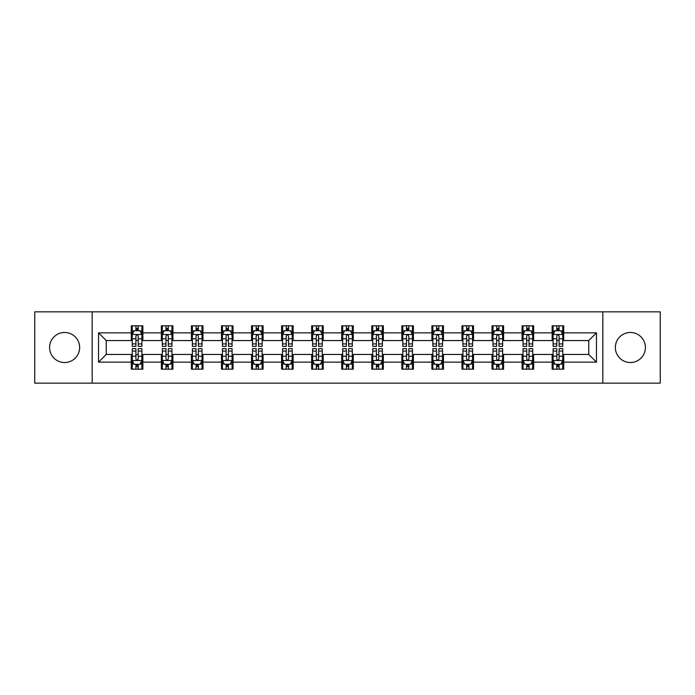 <?xml version="1.0" encoding="UTF-8"?>
<svg xmlns="http://www.w3.org/2000/svg" width="695" height="695" viewBox="0 0 695 695"><rect width="100%" height="100%" fill="white"/><g stroke="black" fill="none" stroke-linecap="round" stroke-linejoin="round"><path stroke-width="1.04" d="M630.382 332.471A15.029 15.029 0 0 0 615.353 347.5A15.029 15.029 0 0 0 630.382 362.529A15.029 15.029 0 0 0 645.412 347.5A15.029 15.029 0 0 0 630.382 332.471M64.618 332.471A15.029 15.029 0 0 0 49.588 347.5A15.029 15.029 0 0 0 64.618 362.529A15.029 15.029 0 0 0 79.647 347.5A15.029 15.029 0 0 0 64.618 332.471M602.826 383.154L660.25 383.154L660.25 311.846L602.826 311.846L602.826 383.154L92.174 383.154L92.174 311.846L34.75 311.846L34.75 383.154L92.174 383.154M602.826 311.846L92.174 311.846M563.706 332.853L563.706 325.825L552.143 325.825L552.143 332.853L533.647 332.853L533.647 325.825L522.084 325.825L522.084 332.853L503.588 332.853L503.588 325.825L492.025 325.825L492.025 332.853L473.521 332.853L473.521 325.825L461.966 325.825L461.966 332.853L443.462 332.853L443.462 325.825L431.899 325.825L431.899 332.853L413.403 332.853L413.403 325.825L401.84 325.825L401.84 332.853L383.345 332.853L383.345 325.825L371.782 325.825L371.782 332.853L353.277 332.853L353.277 325.825L341.723 325.825L341.723 332.853L323.218 332.853L323.218 325.825L311.655 325.825L311.655 332.853L293.16 332.853L293.16 325.825L281.597 325.825L281.597 332.853L263.101 332.853L263.101 325.825L251.538 325.825L251.538 332.853L233.034 332.853L233.034 325.825L221.479 325.825L221.479 332.853L202.975 332.853L202.975 325.825L191.412 325.825L191.412 332.853L172.916 332.853L172.916 325.825L161.353 325.825L161.353 332.853L142.857 332.853L142.857 325.825L131.294 325.825L131.294 332.853L98.534 332.853L98.534 362.147L106.239 354.441L131.294 354.441L131.294 369.175L142.857 369.175L142.857 354.441L161.353 354.441L161.353 369.175L172.916 369.175L172.916 354.441L191.412 354.441L191.412 369.175L202.975 369.175L202.975 354.441L221.479 354.441L221.479 369.175L233.034 369.175L233.034 354.441L251.538 354.441L251.538 369.175L263.101 369.175L263.101 354.441L281.597 354.441L281.597 369.175L293.16 369.175L293.16 354.441L311.655 354.441L311.655 369.175L323.218 369.175L323.218 354.441L341.723 354.441L341.723 369.175L353.277 369.175L353.277 354.441L371.782 354.441L371.782 369.175L383.345 369.175L383.345 354.441L401.84 354.441L401.84 369.175L413.403 369.175L413.403 354.441L431.899 354.441L431.899 369.175L443.462 369.175L443.462 354.441L461.966 354.441L461.966 369.175L473.521 369.175L473.521 354.441L492.025 354.441L492.025 369.175L503.588 369.175L503.588 354.441L522.084 354.441L522.084 369.175L533.647 369.175L533.647 354.441L552.143 354.441L552.143 369.175L563.706 369.175L563.706 354.441L588.761 354.441L588.761 340.559L563.706 340.559L563.706 332.853L596.466 332.853L596.466 362.147L563.706 362.147M552.143 362.147L533.647 362.147M522.084 362.147L503.588 362.147M492.025 362.147L473.521 362.147M461.966 362.147L443.462 362.147M431.899 362.147L413.403 362.147M401.84 362.147L383.345 362.147M371.782 362.147L353.277 362.147M341.723 362.147L323.218 362.147M311.655 362.147L293.16 362.147M281.597 362.147L263.101 362.147M251.538 362.147L233.034 362.147M221.479 362.147L202.975 362.147M191.412 362.147L172.916 362.147M161.353 362.147L142.857 362.147M131.294 362.147L98.534 362.147M552.143 332.853L552.143 340.559L533.647 340.559L533.647 332.853M522.084 332.853L522.084 340.559L503.588 340.559L503.588 332.853M492.025 332.853L492.025 340.559L473.521 340.559L473.521 332.853M461.966 332.853L461.966 340.559L443.462 340.559L443.462 332.853M431.899 332.853L431.899 340.559L413.403 340.559L413.403 332.853M401.84 332.853L401.84 340.559L383.345 340.559L383.345 332.853M371.782 332.853L371.782 340.559L353.277 340.559L353.277 332.853M341.723 332.853L341.723 340.559L323.218 340.559L323.218 332.853M311.655 332.853L311.655 340.559L293.16 340.559L293.16 332.853M281.597 332.853L281.597 340.559L263.101 340.559L263.101 332.853M251.538 332.853L251.538 340.559L233.034 340.559L233.034 332.853M221.479 332.853L221.479 340.559L202.975 340.559L202.975 332.853M191.412 332.853L191.412 340.559L172.916 340.559L172.916 332.853M161.353 332.853L161.353 340.559L142.857 340.559L142.857 332.853M131.294 332.853L131.294 340.559L106.239 340.559L98.534 332.853M106.239 340.559L106.239 354.441M596.466 362.147L588.761 354.441M588.761 340.559L596.466 332.853M131.294 330.638L132.258 330.638M135.916 330.638L138.227 330.638M141.893 330.638L142.857 330.638M131.294 340.368L132.258 340.368M135.916 340.368L138.227 340.368M141.893 340.368L142.857 340.368M131.294 354.632L132.258 354.632M135.916 354.632L138.227 354.632M141.893 354.632L142.857 354.632M131.294 364.362L132.258 364.362M135.916 364.362L138.227 364.362M141.893 364.362L142.857 364.362M161.353 354.632L162.317 354.632M165.975 354.632L168.294 354.632M171.952 354.632L172.916 354.632M161.353 364.362L162.317 364.362M165.975 364.362L168.294 364.362M171.952 364.362L172.916 364.362M161.353 330.638L162.317 330.638M165.975 330.638L168.294 330.638M171.952 330.638L172.916 330.638M161.353 340.368L162.317 340.368M165.975 340.368L168.294 340.368M171.952 340.368L172.916 340.368M191.412 354.632L192.376 354.632M196.042 354.632L198.353 354.632M202.01 354.632L202.975 354.632M191.412 364.362L192.376 364.362M196.042 364.362L198.353 364.362M202.01 364.362L202.975 364.362M191.412 330.638L192.376 330.638M196.042 330.638L198.353 330.638M202.01 330.638L202.975 330.638M191.412 340.368L192.376 340.368M196.042 340.368L198.353 340.368M202.01 340.368L202.975 340.368M221.479 354.632L222.435 354.632M226.101 354.632L228.412 354.632M232.069 354.632L233.034 354.632M221.479 364.362L222.435 364.362M226.101 364.362L228.412 364.362M232.069 364.362L233.034 364.362M221.479 330.638L222.435 330.638M226.101 330.638L228.412 330.638M232.069 330.638L233.034 330.638M221.479 340.368L222.435 340.368M226.101 340.368L228.412 340.368M232.069 340.368L233.034 340.368M251.538 354.632L252.502 354.632M256.16 354.632L258.471 354.632M262.137 354.632L263.101 354.632M251.538 364.362L252.502 364.362M256.16 364.362L258.471 364.362M262.137 364.362L263.101 364.362M251.538 330.638L252.502 330.638M256.16 330.638L258.471 330.638M262.137 330.638L263.101 330.638M251.538 340.368L252.502 340.368M256.16 340.368L258.471 340.368M262.137 340.368L263.101 340.368M281.597 354.632L282.561 354.632M286.218 354.632L288.538 354.632M292.195 354.632L293.16 354.632M281.597 364.362L282.561 364.362M286.218 364.362L288.538 364.362M292.195 364.362L293.16 364.362M281.597 330.638L282.561 330.638M286.218 330.638L288.538 330.638M292.195 330.638L293.16 330.638M281.597 340.368L282.561 340.368M286.218 340.368L288.538 340.368M292.195 340.368L293.16 340.368M311.655 354.632L312.62 354.632M316.286 354.632L318.597 354.632M322.254 354.632L323.218 354.632M311.655 364.362L312.62 364.362M316.286 364.362L318.597 364.362M322.254 364.362L323.218 364.362M311.655 330.638L312.62 330.638M316.286 330.638L318.597 330.638M322.254 330.638L323.218 330.638M311.655 340.368L312.62 340.368M316.286 340.368L318.597 340.368M322.254 340.368L323.218 340.368M341.723 354.632L342.678 354.632M346.345 354.632L348.655 354.632M352.322 354.632L353.277 354.632M341.723 364.362L342.678 364.362M346.345 364.362L348.655 364.362M352.322 364.362L353.277 364.362M341.723 330.638L342.678 330.638M346.345 330.638L348.655 330.638M352.322 330.638L353.277 330.638M341.723 340.368L342.678 340.368M346.345 340.368L348.655 340.368M352.322 340.368L353.277 340.368M371.782 354.632L372.746 354.632M376.403 354.632L378.714 354.632M382.38 354.632L383.345 354.632M371.782 364.362L372.746 364.362M376.403 364.362L378.714 364.362M382.38 364.362L383.345 364.362M371.782 330.638L372.746 330.638M376.403 330.638L378.714 330.638M382.38 330.638L383.345 330.638M371.782 340.368L372.746 340.368M376.403 340.368L378.714 340.368M382.38 340.368L383.345 340.368M401.84 354.632L402.805 354.632M406.462 354.632L408.782 354.632M412.439 354.632L413.403 354.632M401.84 364.362L402.805 364.362M406.462 364.362L408.782 364.362M412.439 364.362L413.403 364.362M401.84 330.638L402.805 330.638M406.462 330.638L408.782 330.638M412.439 330.638L413.403 330.638M401.84 340.368L402.805 340.368M406.462 340.368L408.782 340.368M412.439 340.368L413.403 340.368M431.899 354.632L432.863 354.632M436.53 354.632L438.84 354.632M442.498 354.632L443.462 354.632M431.899 364.362L432.863 364.362M436.53 364.362L438.84 364.362M442.498 364.362L443.462 364.362M431.899 330.638L432.863 330.638M436.53 330.638L438.84 330.638M442.498 330.638L443.462 330.638M431.899 340.368L432.863 340.368M436.53 340.368L438.84 340.368M442.498 340.368L443.462 340.368M461.966 354.632L462.931 354.632M466.588 354.632L468.899 354.632M472.565 354.632L473.521 354.632M461.966 364.362L462.931 364.362M466.588 364.362L468.899 364.362M472.565 364.362L473.521 364.362M461.966 330.638L462.931 330.638M466.588 330.638L468.899 330.638M472.565 330.638L473.521 330.638M461.966 340.368L462.931 340.368M466.588 340.368L468.899 340.368M472.565 340.368L473.521 340.368M492.025 354.632L492.99 354.632M496.647 354.632L498.958 354.632M502.624 354.632L503.588 354.632M492.025 364.362L492.99 364.362M496.647 364.362L498.958 364.362M502.624 364.362L503.588 364.362M492.025 330.638L492.99 330.638M496.647 330.638L498.958 330.638M502.624 330.638L503.588 330.638M492.025 340.368L492.99 340.368M496.647 340.368L498.958 340.368M502.624 340.368L503.588 340.368M522.084 354.632L523.048 354.632M526.706 354.632L529.025 354.632M532.683 354.632L533.647 354.632M522.084 364.362L523.048 364.362M526.706 364.362L529.025 364.362M532.683 364.362L533.647 364.362M522.084 330.638L523.048 330.638M526.706 330.638L529.025 330.638M532.683 330.638L533.647 330.638M522.084 340.368L523.048 340.368M526.706 340.368L529.025 340.368M532.683 340.368L533.647 340.368M552.143 354.632L553.107 354.632M556.773 354.632L559.084 354.632M562.741 354.632L563.706 354.632M552.143 364.362L553.107 364.362M556.773 364.362L559.084 364.362M562.741 364.362L563.706 364.362M552.143 330.638L553.107 330.638M556.773 330.638L559.084 330.638M562.741 330.638L563.706 330.638M552.143 340.368L553.107 340.368M556.773 340.368L559.084 340.368M562.741 340.368L563.706 340.368M138.227 328.327L135.916 328.327M141.893 343.929L138.227 343.929L138.227 346.345L141.893 346.345L141.893 334.59L139.964 330.733L134.178 330.733L132.258 334.59L132.258 346.345L135.916 346.345L135.916 343.929L132.258 343.929M132.258 334.59L132.258 325.825M141.893 334.59L141.893 325.825M135.916 330.733L135.916 325.825M138.227 325.825L138.227 330.733M138.227 343.929L138.227 336.033C137.462 334.547 136.689 334.547 135.916 336.033L135.916 343.929M135.916 366.673L138.227 366.673M132.258 351.071L135.916 351.071L135.916 348.655L132.258 348.655L132.258 360.41L134.178 364.267L139.964 364.267L141.893 360.41L141.893 348.655L138.227 348.655L138.227 351.071L141.893 351.071M141.893 360.41L141.893 369.175M132.258 360.41L132.258 369.175M138.227 364.267L138.227 369.175M135.916 369.175L135.916 364.267M135.916 351.071L135.916 358.967C136.689 360.453 137.454 360.453 138.227 358.967L138.227 351.071M168.294 328.327L165.975 328.327M171.952 343.929L168.294 343.929L168.294 346.345L171.952 346.345L171.952 334.59L170.023 330.733L164.246 330.733L162.317 334.59L162.317 346.345L165.975 346.345L165.975 343.929L162.317 343.929M162.317 334.59L162.317 325.825M171.952 334.59L171.952 325.825M165.975 330.733L165.975 325.825M168.294 325.825L168.294 330.733M168.294 343.929L168.294 336.033C167.521 334.547 166.748 334.547 165.975 336.033L165.975 343.929M198.353 328.327L196.042 328.327M202.01 343.929L198.353 343.929L198.353 346.345L202.01 346.345L202.01 334.59L200.082 330.733L194.305 330.733L192.376 334.59L192.376 346.345L196.042 346.345L196.042 343.929L192.376 343.929M192.376 334.59L192.376 325.825M202.01 334.59L202.01 325.825M196.042 330.733L196.042 325.825M198.353 325.825L198.353 330.733M198.353 343.929L198.353 336.033C197.58 334.547 196.807 334.547 196.042 336.033L196.042 343.929M165.975 366.673L168.294 366.673M162.317 351.071L165.975 351.071L165.975 348.655L162.317 348.655L162.317 360.41L164.246 364.267L170.023 364.267L171.952 360.41L171.952 348.655L168.294 348.655L168.294 351.071L171.952 351.071M171.952 360.41L171.952 369.175M162.317 360.41L162.317 369.175M168.294 364.267L168.294 369.175M165.975 369.175L165.975 364.267M165.975 351.071L165.975 358.967C166.748 360.453 167.521 360.453 168.294 358.967L168.294 351.071M196.042 366.673L198.353 366.673M192.376 351.071L196.042 351.071L196.042 348.655L192.376 348.655L192.376 360.41L194.305 364.267L200.082 364.267L202.01 360.41L202.01 348.655L198.353 348.655L198.353 351.071L202.01 351.071M202.01 360.41L202.01 369.175M192.376 360.41L192.376 369.175M198.353 364.267L198.353 369.175M196.042 369.175L196.042 364.267M196.042 351.071L196.042 358.967C196.807 360.453 197.58 360.453 198.353 358.967L198.353 351.071M228.412 328.327L226.101 328.327M232.069 343.929L228.412 343.929L228.412 346.345L232.069 346.345L232.069 334.59L230.149 330.733L224.363 330.733L222.435 334.59L222.435 346.345L226.101 346.345L226.101 343.929L222.435 343.929M222.435 334.59L222.435 325.825M232.069 334.59L232.069 325.825M226.101 330.733L226.101 325.825M228.412 325.825L228.412 330.733M228.412 343.929L228.412 336.033C227.639 334.547 226.874 334.547 226.101 336.033L226.101 343.929M258.471 328.327L256.16 328.327M262.137 343.929L258.471 343.929L258.471 346.345L262.137 346.345L262.137 334.59L260.208 330.733L254.431 330.733L252.502 334.59L252.502 346.345L256.16 346.345L256.16 343.929L252.502 343.929M252.502 334.59L252.502 325.825M262.137 334.59L262.137 325.825M256.16 330.733L256.16 325.825M258.471 325.825L258.471 330.733M258.471 343.929L258.471 336.033C257.706 334.547 256.933 334.547 256.16 336.033L256.16 343.929M288.538 328.327L286.218 328.327M292.195 343.929L288.538 343.929L288.538 346.345L292.195 346.345L292.195 334.59L290.267 330.733L284.49 330.733L282.561 334.59L282.561 346.345L286.218 346.345L286.218 343.929L282.561 343.929M282.561 334.59L282.561 325.825M292.195 334.59L292.195 325.825M286.218 330.733L286.218 325.825M288.538 325.825L288.538 330.733M288.538 343.929L288.538 336.033C287.765 334.547 286.992 334.547 286.218 336.033L286.218 343.929M226.101 366.673L228.412 366.673M222.435 351.071L226.101 351.071L226.101 348.655L222.435 348.655L222.435 360.41L224.363 364.267L230.149 364.267L232.069 360.41L232.069 348.655L228.412 348.655L228.412 351.071L232.069 351.071M232.069 360.41L232.069 369.175M222.435 360.41L222.435 369.175M228.412 364.267L228.412 369.175M226.101 369.175L226.101 364.267M226.101 351.071L226.101 358.967C226.865 360.453 227.639 360.453 228.412 358.967L228.412 351.071M256.16 366.673L258.471 366.673M252.502 351.071L256.16 351.071L256.16 348.655L252.502 348.655L252.502 360.41L254.431 364.267L260.208 364.267L262.137 360.41L262.137 348.655L258.471 348.655L258.471 351.071L262.137 351.071M262.137 360.41L262.137 369.175M252.502 360.41L252.502 369.175M258.471 364.267L258.471 369.175M256.16 369.175L256.16 364.267M256.16 351.071L256.16 358.967C256.933 360.453 257.697 360.453 258.471 358.967L258.471 351.071M286.218 366.673L288.538 366.673M282.561 351.071L286.218 351.071L286.218 348.655L282.561 348.655L282.561 360.41L284.49 364.267L290.267 364.267L292.195 360.41L292.195 348.655L288.538 348.655L288.538 351.071L292.195 351.071M292.195 360.41L292.195 369.175M282.561 360.41L282.561 369.175M288.538 364.267L288.538 369.175M286.218 369.175L286.218 364.267M286.218 351.071L286.218 358.967C286.992 360.453 287.765 360.453 288.538 358.967L288.538 351.071M316.286 366.673L318.597 366.673M312.62 351.071L316.286 351.071L316.286 348.655L312.62 348.655L312.62 360.41L314.548 364.267L320.326 364.267L322.254 360.41L322.254 348.655L318.597 348.655L318.597 351.071L322.254 351.071M322.254 360.41L322.254 369.175M312.62 360.41L312.62 369.175M318.597 364.267L318.597 369.175M316.286 369.175L316.286 364.267M316.286 351.071L316.286 358.967C317.05 360.453 317.823 360.453 318.597 358.967L318.597 351.071M346.345 366.673L348.655 366.673M342.678 351.071L346.345 351.071L346.345 348.655L342.678 348.655L342.678 360.41L344.607 364.267L350.393 364.267L352.322 360.41L352.322 348.655L348.655 348.655L348.655 351.071L352.322 351.071M352.322 360.41L352.322 369.175M342.678 360.41L342.678 369.175M348.655 364.267L348.655 369.175M346.345 369.175L346.345 364.267M346.345 351.071L346.345 358.967C347.118 360.453 347.882 360.453 348.655 358.967L348.655 351.071M376.403 366.673L378.714 366.673M372.746 351.071L376.403 351.071L376.403 348.655L372.746 348.655L372.746 360.41L374.674 364.267L380.452 364.267L382.38 360.41L382.38 348.655L378.714 348.655L378.714 351.071L382.38 351.071M382.38 360.41L382.38 369.175M372.746 360.41L372.746 369.175M378.714 364.267L378.714 369.175M376.403 369.175L376.403 364.267M376.403 351.071L376.403 358.967C377.177 360.453 377.95 360.453 378.714 358.967L378.714 351.071M406.462 366.673L408.782 366.673M402.805 351.071L406.462 351.071L406.462 348.655L402.805 348.655L402.805 360.41L404.733 364.267L410.51 364.267L412.439 360.41L412.439 348.655L408.782 348.655L408.782 351.071L412.439 351.071M412.439 360.41L412.439 369.175M402.805 360.41L402.805 369.175M408.782 364.267L408.782 369.175M406.462 369.175L406.462 364.267M406.462 351.071L406.462 358.967C407.235 360.453 408.008 360.453 408.782 358.967L408.782 351.071M436.53 366.673L438.84 366.673M432.863 351.071L436.53 351.071L436.53 348.655L432.863 348.655L432.863 360.41L434.792 364.267L440.569 364.267L442.498 360.41L442.498 348.655L438.84 348.655L438.84 351.071L442.498 351.071M442.498 360.41L442.498 369.175M432.863 360.41L432.863 369.175M438.84 364.267L438.84 369.175M436.53 369.175L436.53 364.267M436.53 351.071L436.53 358.967C437.294 360.453 438.067 360.453 438.84 358.967L438.84 351.071M466.588 366.673L468.899 366.673M462.931 351.071L466.588 351.071L466.588 348.655L462.931 348.655L462.931 360.41L464.851 364.267L470.637 364.267L472.565 360.41L472.565 348.655L468.899 348.655L468.899 351.071L472.565 351.071M472.565 360.41L472.565 369.175M462.931 360.41L462.931 369.175M468.899 364.267L468.899 369.175M466.588 369.175L466.588 364.267M466.588 351.071L466.588 358.967C467.361 360.453 468.126 360.453 468.899 358.967L468.899 351.071M496.647 366.673L498.958 366.673M492.99 351.071L496.647 351.071L496.647 348.655L492.99 348.655L492.99 360.41L494.918 364.267L500.695 364.267L502.624 360.41L502.624 348.655L498.958 348.655L498.958 351.071L502.624 351.071M502.624 360.41L502.624 369.175M492.99 360.41L492.99 369.175M498.958 364.267L498.958 369.175M496.647 369.175L496.647 364.267M496.647 351.071L496.647 358.967C497.42 360.453 498.193 360.453 498.958 358.967L498.958 351.071M526.706 366.673L529.025 366.673M523.048 351.071L526.706 351.071L526.706 348.655L523.048 348.655L523.048 360.41L524.977 364.267L530.754 364.267L532.683 360.41L532.683 348.655L529.025 348.655L529.025 351.071L532.683 351.071M532.683 360.41L532.683 369.175M523.048 360.41L523.048 369.175M529.025 364.267L529.025 369.175M526.706 369.175L526.706 364.267M526.706 351.071L526.706 358.967C527.479 360.453 528.252 360.453 529.025 358.967L529.025 351.071M556.773 366.673L559.084 366.673M553.107 351.071L556.773 351.071L556.773 348.655L553.107 348.655L553.107 360.41L555.036 364.267L560.822 364.267L562.741 360.41L562.741 348.655L559.084 348.655L559.084 351.071L562.741 351.071M562.741 360.41L562.741 369.175M553.107 360.41L553.107 369.175M559.084 364.267L559.084 369.175M556.773 369.175L556.773 364.267M556.773 351.071L556.773 358.967C557.538 360.453 558.311 360.453 559.084 358.967L559.084 351.071M318.597 328.327L316.286 328.327M322.254 343.929L318.597 343.929L318.597 346.345L322.254 346.345L322.254 334.59L320.326 330.733L314.548 330.733L312.62 334.59L312.62 346.345L316.286 346.345L316.286 343.929L312.62 343.929M312.62 334.59L312.62 325.825M322.254 334.59L322.254 325.825M316.286 330.733L316.286 325.825M318.597 325.825L318.597 330.733M318.597 343.929L318.597 336.033C317.823 334.547 317.05 334.547 316.286 336.033L316.286 343.929M348.655 328.327L346.345 328.327M352.322 343.929L348.655 343.929L348.655 346.345L352.322 346.345L352.322 334.59L350.393 330.733L344.607 330.733L342.678 334.59L342.678 346.345L346.345 346.345L346.345 343.929L342.678 343.929M342.678 334.59L342.678 325.825M352.322 334.59L352.322 325.825M346.345 330.733L346.345 325.825M348.655 325.825L348.655 330.733M348.655 343.929L348.655 336.033C347.882 334.547 347.118 334.547 346.345 336.033L346.345 343.929M378.714 328.327L376.403 328.327M382.38 343.929L378.714 343.929L378.714 346.345L382.38 346.345L382.38 334.59L380.452 330.733L374.674 330.733L372.746 334.59L372.746 346.345L376.403 346.345L376.403 343.929L372.746 343.929M372.746 334.59L372.746 325.825M382.38 334.59L382.38 325.825M376.403 330.733L376.403 325.825M378.714 325.825L378.714 330.733M378.714 343.929L378.714 336.033C377.95 334.547 377.177 334.547 376.403 336.033L376.403 343.929M408.782 328.327L406.462 328.327M412.439 343.929L408.782 343.929L408.782 346.345L412.439 346.345L412.439 334.59L410.51 330.733L404.733 330.733L402.805 334.59L402.805 346.345L406.462 346.345L406.462 343.929L402.805 343.929M402.805 334.59L402.805 325.825M412.439 334.59L412.439 325.825M406.462 330.733L406.462 325.825M408.782 325.825L408.782 330.733M408.782 343.929L408.782 336.033C408.008 334.547 407.235 334.547 406.462 336.033L406.462 343.929M438.84 328.327L436.53 328.327M442.498 343.929L438.84 343.929L438.84 346.345L442.498 346.345L442.498 334.59L440.569 330.733L434.792 330.733L432.863 334.59L432.863 346.345L436.53 346.345L436.53 343.929L432.863 343.929M432.863 334.59L432.863 325.825M442.498 334.59L442.498 325.825M436.53 330.733L436.53 325.825M438.84 325.825L438.84 330.733M438.84 343.929L438.84 336.033C438.067 334.547 437.303 334.547 436.53 336.033L436.53 343.929M468.899 328.327L466.588 328.327M472.565 343.929L468.899 343.929L468.899 346.345L472.565 346.345L472.565 334.59L470.637 330.733L464.851 330.733L462.931 334.59L462.931 346.345L466.588 346.345L466.588 343.929L462.931 343.929M462.931 334.59L462.931 325.825M472.565 334.59L472.565 325.825M466.588 330.733L466.588 325.825M468.899 325.825L468.899 330.733M468.899 343.929L468.899 336.033C468.135 334.547 467.361 334.547 466.588 336.033L466.588 343.929M498.958 328.327L496.647 328.327M502.624 343.929L498.958 343.929L498.958 346.345L502.624 346.345L502.624 334.59L500.695 330.733L494.918 330.733L492.99 334.59L492.99 346.345L496.647 346.345L496.647 343.929L492.99 343.929M492.99 334.59L492.99 325.825M502.624 334.59L502.624 325.825M496.647 330.733L496.647 325.825M498.958 325.825L498.958 330.733M498.958 343.929L498.958 336.033C498.193 334.547 497.42 334.547 496.647 336.033L496.647 343.929M529.025 328.327L526.706 328.327M532.683 343.929L529.025 343.929L529.025 346.345L532.683 346.345L532.683 334.59L530.754 330.733L524.977 330.733L523.048 334.59L523.048 346.345L526.706 346.345L526.706 343.929L523.048 343.929M523.048 334.59L523.048 325.825M532.683 334.59L532.683 325.825M526.706 330.733L526.706 325.825M529.025 325.825L529.025 330.733M529.025 343.929L529.025 336.033C528.252 334.547 527.479 334.547 526.706 336.033L526.706 343.929M559.084 328.327L556.773 328.327M562.741 343.929L559.084 343.929L559.084 346.345L562.741 346.345L562.741 334.59L560.822 330.733L555.036 330.733L553.107 334.59L553.107 346.345L556.773 346.345L556.773 343.929L553.107 343.929M553.107 334.59L553.107 325.825M562.741 334.59L562.741 325.825M556.773 330.733L556.773 325.825M559.084 325.825L559.084 330.733M559.084 343.929L559.084 336.033C558.311 334.547 557.546 334.547 556.773 336.033L556.773 343.929M141.841 334.495L132.302 334.495M132.258 330.968L134.065 330.968M140.077 330.968L141.893 330.968M135.916 338.76L132.258 338.76M141.893 338.76L138.227 338.76M138.227 329.552L135.916 329.552M132.302 360.505L141.841 360.505M141.893 364.032L140.077 364.032M134.065 364.032L132.258 364.032M138.227 356.24L141.893 356.24M132.258 356.24L135.916 356.24M135.916 365.448L138.227 365.448M171.9 334.495L162.361 334.495M162.317 330.968L164.124 330.968M170.136 330.968L171.952 330.968M165.975 338.76L162.317 338.76M171.952 338.76L168.294 338.76M168.294 329.552L165.975 329.552M201.967 334.495L192.428 334.495M192.376 330.968L194.192 330.968M200.203 330.968L202.01 330.968M196.042 338.76L192.376 338.76M202.01 338.76L198.353 338.76M198.353 329.552L196.042 329.552M162.361 360.505L171.9 360.505M171.952 364.032L170.136 364.032M164.124 364.032L162.317 364.032M168.294 356.24L171.952 356.24M162.317 356.24L165.975 356.24M165.975 365.448L168.294 365.448M192.428 360.505L201.967 360.505M202.01 364.032L200.203 364.032M194.192 364.032L192.376 364.032M198.353 356.24L202.01 356.24M192.376 356.24L196.042 356.24M196.042 365.448L198.353 365.448M232.026 334.495L222.487 334.495M222.435 330.968L224.25 330.968M230.262 330.968L232.069 330.968M226.101 338.76L222.435 338.76M232.069 338.76L228.412 338.76M228.412 329.552L226.101 329.552M262.084 334.495L252.546 334.495M252.502 330.968L254.309 330.968M260.321 330.968L262.137 330.968M256.16 338.76L252.502 338.76M262.137 338.76L258.471 338.76M258.471 329.552L256.16 329.552M292.143 334.495L282.604 334.495M282.561 330.968L284.368 330.968M290.388 330.968L292.195 330.968M286.218 338.76L282.561 338.76M292.195 338.76L288.538 338.76M288.538 329.552L286.218 329.552M222.487 360.505L232.026 360.505M232.069 364.032L230.262 364.032M224.25 364.032L222.435 364.032M228.412 356.24L232.069 356.24M222.435 356.24L226.101 356.24M226.101 365.448L228.412 365.448M252.546 360.505L262.084 360.505M262.137 364.032L260.321 364.032M254.309 364.032L252.502 364.032M258.471 356.24L262.137 356.24M252.502 356.24L256.16 356.24M256.16 365.448L258.471 365.448M282.604 360.505L292.143 360.505M292.195 364.032L290.388 364.032M284.368 364.032L282.561 364.032M288.538 356.24L292.195 356.24M282.561 356.24L286.218 356.24M286.218 365.448L288.538 365.448M312.672 360.505L322.211 360.505M322.254 364.032L320.447 364.032M314.435 364.032L312.62 364.032M318.597 356.24L322.254 356.24M312.62 356.24L316.286 356.24M316.286 365.448L318.597 365.448M342.731 360.505L352.269 360.505M352.322 364.032L350.506 364.032M344.494 364.032L342.678 364.032M348.655 356.24L352.322 356.24M342.678 356.24L346.345 356.24M346.345 365.448L348.655 365.448M372.789 360.505L382.328 360.505M382.38 364.032L380.565 364.032M374.553 364.032L372.746 364.032M378.714 356.24L382.38 356.24M372.746 356.24L376.403 356.24M376.403 365.448L378.714 365.448M402.857 360.505L412.396 360.505M412.439 364.032L410.632 364.032M404.612 364.032L402.805 364.032M408.782 356.24L412.439 356.24M402.805 356.24L406.462 356.24M406.462 365.448L408.782 365.448M432.916 360.505L442.454 360.505M442.498 364.032L440.691 364.032M434.679 364.032L432.863 364.032M438.84 356.24L442.498 356.24M432.863 356.24L436.53 356.24M436.53 365.448L438.84 365.448M462.974 360.505L472.513 360.505M472.565 364.032L470.75 364.032M464.738 364.032L462.931 364.032M468.899 356.24L472.565 356.24M462.931 356.24L466.588 356.24M466.588 365.448L468.899 365.448M493.033 360.505L502.572 360.505M502.624 364.032L500.808 364.032M494.797 364.032L492.99 364.032M498.958 356.24L502.624 356.24M492.99 356.24L496.647 356.24M496.647 365.448L498.958 365.448M523.1 360.505L532.639 360.505M532.683 364.032L530.876 364.032M524.864 364.032L523.048 364.032M529.025 356.24L532.683 356.24M523.048 356.24L526.706 356.24M526.706 365.448L529.025 365.448M553.159 360.505L562.698 360.505M562.741 364.032L560.934 364.032M554.923 364.032L553.107 364.032M559.084 356.24L562.741 356.24M553.107 356.24L556.773 356.24M556.773 365.448L559.084 365.448M322.211 334.495L312.672 334.495M312.62 330.968L314.435 330.968M320.447 330.968L322.254 330.968M316.286 338.76L312.62 338.76M322.254 338.76L318.597 338.76M318.597 329.552L316.286 329.552M352.269 334.495L342.731 334.495M342.678 330.968L344.494 330.968M350.506 330.968L352.322 330.968M346.345 338.76L342.678 338.76M352.322 338.76L348.655 338.76M348.655 329.552L346.345 329.552M382.328 334.495L372.789 334.495M372.746 330.968L374.553 330.968M380.565 330.968L382.38 330.968M376.403 338.76L372.746 338.76M382.38 338.76L378.714 338.76M378.714 329.552L376.403 329.552M412.396 334.495L402.857 334.495M402.805 330.968L404.612 330.968M410.632 330.968L412.439 330.968M406.462 338.76L402.805 338.76M412.439 338.76L408.782 338.76M408.782 329.552L406.462 329.552M442.454 334.495L432.916 334.495M432.863 330.968L434.679 330.968M440.691 330.968L442.498 330.968M436.53 338.76L432.863 338.76M442.498 338.76L438.84 338.76M438.84 329.552L436.53 329.552M472.513 334.495L462.974 334.495M462.931 330.968L464.738 330.968M470.75 330.968L472.565 330.968M466.588 338.76L462.931 338.76M472.565 338.76L468.899 338.76M468.899 329.552L466.588 329.552M502.572 334.495L493.033 334.495M492.99 330.968L494.797 330.968M500.808 330.968L502.624 330.968M496.647 338.76L492.99 338.76M502.624 338.76L498.958 338.76M498.958 329.552L496.647 329.552M532.639 334.495L523.1 334.495M523.048 330.968L524.864 330.968M530.876 330.968L532.683 330.968M526.706 338.76L523.048 338.76M532.683 338.76L529.025 338.76M529.025 329.552L526.706 329.552M562.698 334.495L553.159 334.495M553.107 330.968L554.923 330.968M560.934 330.968L562.741 330.968M556.773 338.76L553.107 338.76M562.741 338.76L559.084 338.76M559.084 329.552L556.773 329.552"/></g></svg>
